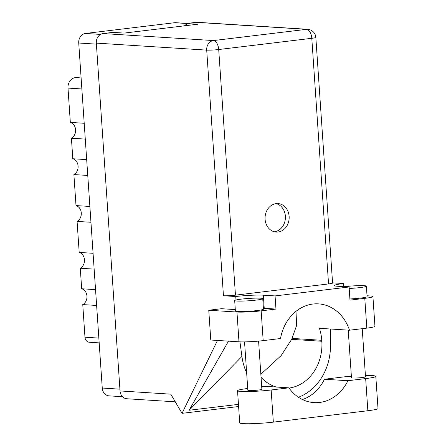<?xml version="1.0" encoding="UTF-8"?>
<svg xmlns="http://www.w3.org/2000/svg" width="446" height="446" viewBox="0 0 446 446"><rect width="100%" height="100%" fill="white"/><g stroke="black" fill="none" stroke-linecap="round" stroke-linejoin="round"><path stroke-width="0.67" d="M95.544 289.644L81.674 288.763L80.274 268.23L94.145 269.111M93.069 253.295L79.198 252.414L77.08 221.4L90.951 222.275M89.875 206.459L76.004 205.578L73.891 174.564L87.762 175.445M86.68 159.629L72.809 158.748L71.41 138.215L85.281 139.096M84.205 123.28L70.334 122.399L67.993 88.085A9.561 8.073 -86.4 0 1 75.402 77.61L81.044 76.929M186.422 24.781L184.02 25.071L188.39 25.344M122.511 396.717L109.047 395.858A8.719 7.359 -86.4 0 1 102.257 388.042L78.73 43.017A8.719 7.359 -86.4 0 1 85.481 33.461L174.548 22.724A8.719 7.359 -86.4 0 1 175.691 22.69L187.158 23.421M99.174 342.879L89.362 342.255A5.625 4.75 -86.4 0 1 84.98 337.215L82.755 304.579L96.626 305.46M81.674 288.763A8.435 7.125 -86.4 0 1 86.953 296.099A8.435 7.125 -86.4 0 1 82.755 304.579M79.198 252.414A8.435 7.125 -86.4 0 1 84.472 259.75A8.435 7.125 -86.4 0 1 80.274 268.23M76.004 205.578A8.435 7.125 -86.4 0 1 81.284 212.92A8.435 7.125 -86.4 0 1 77.08 221.4M72.809 158.748A8.435 7.125 -86.4 0 1 78.089 166.085A8.435 7.125 -86.4 0 1 73.891 174.564M70.334 122.399A8.435 7.125 -86.4 0 1 75.608 129.736A8.435 7.125 -86.4 0 1 71.41 138.215M302.455 399.549A42.744 36.093 93.6 0 0 324.465 379.234L342.199 377.099A21.938 1.817 176.1 0 1 351.37 376.201M365.413 375.51A21.938 1.817 176.1 0 1 372.404 375.61A21.938 1.817 176.1 0 1 375.811 376.346A21.938 1.817 176.1 0 1 365.659 378.587L347.925 380.722L324.465 379.234M236.871 301.044A14.06 1.165 -3.9 0 0 252.665 300.465A14.06 1.165 -3.9 0 0 262.739 298.658A14.06 1.165 -3.9 0 0 260.553 298.184A14.06 1.165 -3.9 0 0 244.759 298.759A14.06 1.165 -3.9 0 0 234.685 300.571A14.06 1.165 -3.9 0 0 236.871 301.044M234.685 300.571L235.399 311.057A14.06 1.165 -3.9 0 0 237.584 311.525A14.06 1.165 -3.9 0 0 253.378 310.951A14.06 1.165 -3.9 0 0 263.458 309.145L262.739 298.658M349.185 288.473A14.06 1.165 -3.9 0 0 366.372 286.165A14.06 1.165 -3.9 0 0 364.187 285.691A14.06 1.165 -3.9 0 0 344.396 286.694M349.904 298.954A14.06 1.165 -3.9 0 0 367.086 296.646L366.372 286.165M289.131 216.377A14.272 12.048 93.6 0 0 278.014 203.582A14.272 12.048 93.6 0 0 265.091 219.276A14.272 12.048 93.6 0 0 276.208 232.071A14.272 12.048 93.6 0 0 289.131 216.377M276.124 203.638A14.272 12.048 -86.4 0 1 285.373 216.137A14.272 12.048 -86.4 0 1 274.335 231.775M362.219 328.68L365.503 376.814A7.03 0.585 176.1 0 1 360.463 377.717A7.03 0.585 176.1 0 1 352.569 378.007A7.03 0.585 176.1 0 1 351.476 377.768L348.226 330.135M258.585 341.106L261.874 389.308A7.03 0.585 176.1 0 1 256.835 390.211A7.03 0.585 176.1 0 1 248.935 390.501A7.03 0.585 176.1 0 1 247.842 390.267L244.547 341.892M235.298 309.585L221.489 308.704L208.756 310.243L236.954 312.033A17.578 1.455 -3.9 0 0 261.155 310.845L263.185 340.621A17.578 1.455 176.1 0 1 238.984 341.809L236.954 312.033M263.396 308.27A20.037 1.661 176.1 0 1 264.233 308.314L275.962 309.061L261.155 310.845M364.783 298.346A17.578 1.455 -3.9 0 0 372.923 296.557L374.952 326.333A17.578 1.455 176.1 0 1 366.818 328.128L364.783 298.346L349.982 300.136L349.084 286.99L275.065 295.915L263.335 295.174A20.037 1.661 -3.9 0 0 235.744 296.529L223.452 295.748L206.704 50.114L96.325 43.111L120.035 390.936L170.79 394.158L182.035 413.342L217.481 340.443M372.923 296.557A17.578 1.455 -3.9 0 0 370.191 295.966L367.025 295.765M366.818 328.128L349.497 330.213L319.425 328.306A42.744 36.093 -86.4 0 1 321.756 340.287L321.822 341.268A42.744 36.093 -86.4 0 1 289.041 388.07M228.475 341.145L189.115 410.242L238.465 404.377M238.61 406.523L182.035 413.342M349.497 330.213A42.744 36.093 93.6 0 0 318.539 303.877A42.744 36.093 93.6 0 0 280.501 338.531L263.185 340.621M208.756 310.243L210.785 340.019L238.984 341.809M96.325 43.111A8.719 7.359 -86.4 0 1 103.076 33.556L213.456 40.564L306.547 29.341L196.162 22.333L186.333 23.515L186.45 25.221M186.333 23.515L197.611 24.235L124.183 33.088L112.905 32.374L103.076 33.556M175.284 401.824L126.826 398.752A8.719 7.359 -86.4 0 1 120.035 390.936M196.162 22.333A8.719 7.359 -86.4 0 1 197.31 22.3L307.69 29.308A8.719 7.359 -86.4 0 0 306.547 29.341A8.719 4.616 83.1 0 1 311.799 38.3L218.707 49.528L235.455 295.157A8.719 0.725 176.1 0 1 223.452 295.748M328.546 283.935L311.799 38.3A8.719 0.725 -3.9 0 0 315.835 37.414L332.577 283.043A8.719 0.725 176.1 0 1 328.546 283.935L235.455 295.157M343.732 286.65L343.52 283.533L332.565 282.836M235.979 299.985L235.744 296.529M275.962 309.061L275.065 295.915M343.52 283.533A20.037 1.661 -3.9 0 0 334.244 285.574A20.037 1.661 -3.9 0 0 337.354 286.248L349.084 286.99M260.849 374.244L281.086 355.646L291.673 339.356L296.657 325.357L295.988 311.353M239.937 341.859L241.922 356.46A52.728 44.522 93.6 0 0 246.666 372.934M298.452 397.247A52.728 44.522 93.6 0 0 330.475 345.784L330.447 329.003M276.264 387.039A42.744 36.093 -86.4 0 1 261.055 377.333M189.115 410.242L241.922 356.46M375.811 376.346L378.007 408.503A21.938 1.817 176.1 0 1 367.85 410.738L273.342 422.133A21.938 1.817 176.1 0 1 251.126 423.7A21.938 1.817 176.1 0 1 239.725 422.88L237.534 390.729A21.938 1.817 176.1 0 1 247.692 388.494L247.725 388.488M261.702 386.799L265.42 386.353L288.88 387.842L271.151 389.982A21.938 1.817 176.1 0 1 248.929 391.543A21.938 1.817 176.1 0 1 237.534 390.729M288.88 387.842A42.744 36.093 93.6 0 0 314.04 402.615A42.744 36.093 93.6 0 0 347.925 380.722M81.863 88.966L67.993 88.085M186.59 23.487L174.548 22.724M85.481 33.461L100.54 34.42M96.392 44.137L78.73 43.017M102.257 388.042L119.913 389.163M84.98 337.215L98.85 338.096M75.402 77.61L81.116 77.972M292.13 338.408L321.756 340.287M291.673 339.356L321.822 341.268M206.704 50.114A8.719 0.725 -3.9 0 0 218.707 49.528A8.719 4.616 83.1 0 0 213.456 40.564A8.719 7.359 93.6 0 0 206.704 50.114M264.233 308.314L263.335 295.174M271.151 389.982L273.342 422.133M365.659 378.587L367.85 410.738M315.835 37.414A8.719 8.719 0 0 0 307.69 29.308"/></g></svg>

